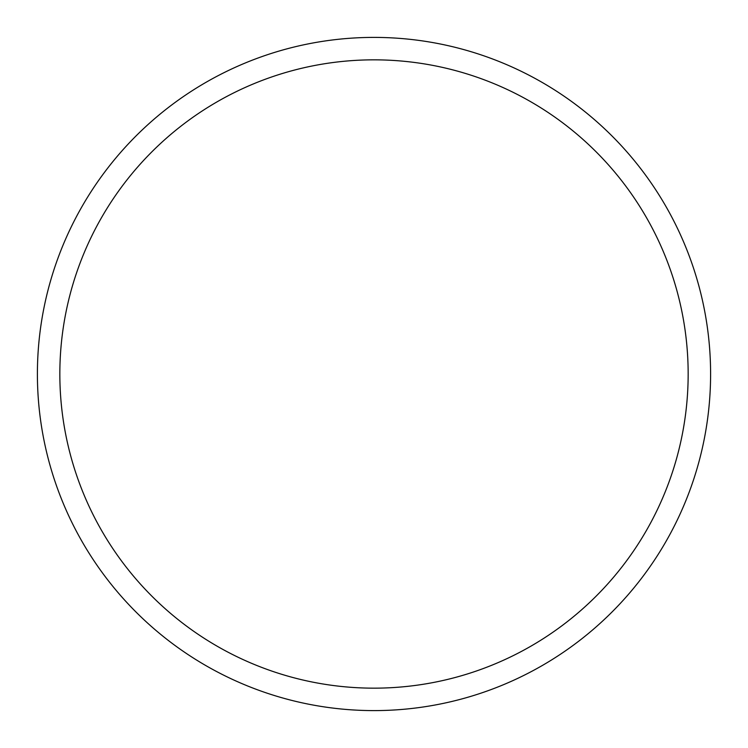<?xml version="1.0" encoding="UTF-8"?>
<svg xmlns="http://www.w3.org/2000/svg" width="748" height="748" viewBox="0 0 748 748"><rect width="100%" height="100%" fill="white"/><g stroke="black" fill="none" stroke-linecap="round" stroke-linejoin="round"><path stroke-width="1.12" d="M688.16 374A314.16 314.16 0 0 0 374 59.84A314.16 314.16 0 0 0 59.84 374A314.16 314.16 0 0 0 374 688.16A314.16 314.16 0 0 0 688.16 374M37.4 374A336.6 336.6 0 0 1 374 37.4A336.6 336.6 0 0 1 710.6 374A336.6 336.6 0 0 1 374 710.6A336.6 336.6 0 0 1 37.4 374"/></g></svg>
